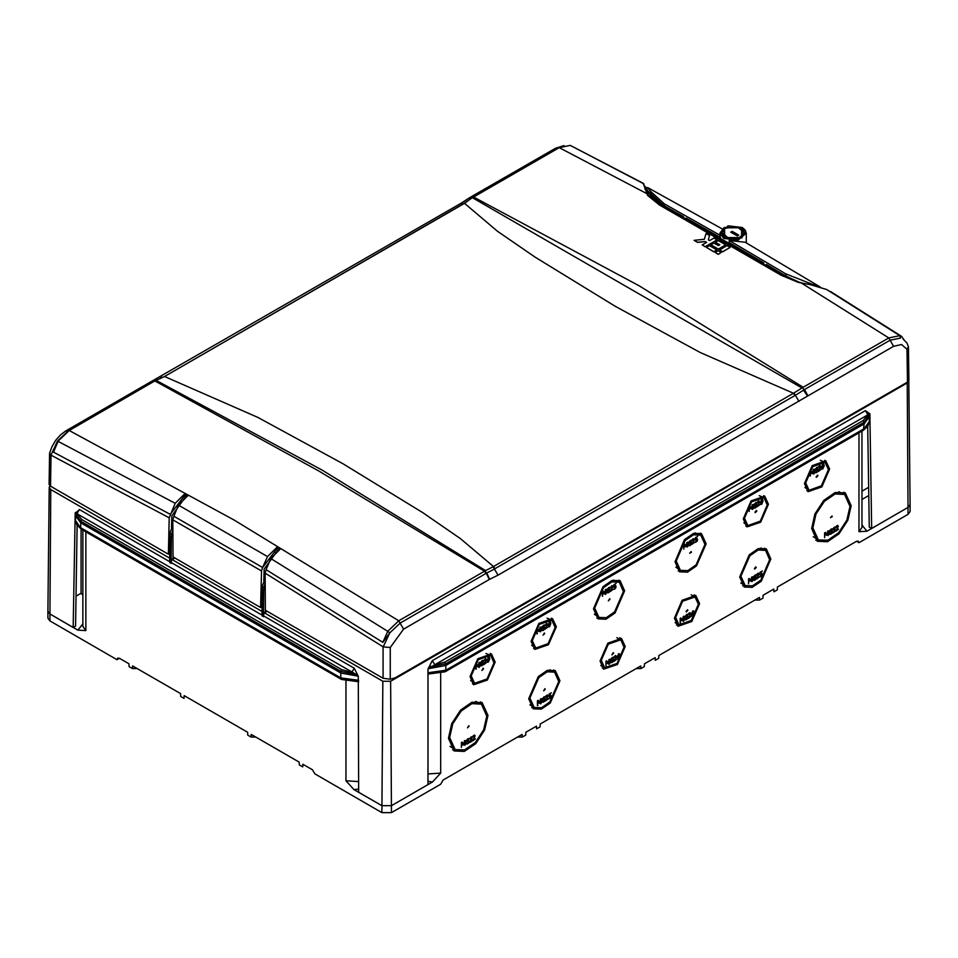 <?xml version="1.0" encoding="UTF-8"?>
<svg xmlns="http://www.w3.org/2000/svg" width="958" height="958" viewBox="0 0 958 958"><rect width="100%" height="100%" fill="white"/><g stroke="black" fill="none" stroke-linecap="round" stroke-linejoin="round"><path stroke-width="1.44" d="M341.755 669.702L351.837 672.396L354.232 668.265L358.316 676.18L340.797 673.019L357.214 675.701L355.813 674.192L340.797 671.366L341.755 669.702L81.646 519.535L80.688 521.188L340.797 671.366L340.797 677.869L80.688 527.702L80.688 522.852L75.574 515.727L75.802 512.326L75.574 514.063L80.688 521.188L80.688 522.852L340.797 673.019L80.688 522.852L75.574 515.727M345.946 681.27L345.946 780.77L353.993 789.572L381.907 805.69L391.499 805.69L427.963 784.638L427.963 668.756L445.793 665.415L864.128 423.891L863.421 430.286L445.099 671.809L445.793 670.253L864.128 428.741L869.241 421.604L867.936 426.071L863.421 430.286M869.241 416.742L864.128 423.891L445.793 665.415L445.793 670.253L427.963 672.696M624.64 590.811L614.976 613.036L605.947 619.239L597.972 618.856L593.469 608.809L603.049 586.679L612.018 580.428L620.006 580.68L624.64 590.811M625.239 646.518L617.431 664.469L603.696 669.175L600.067 661.056L607.791 643.177L621.491 638.339L625.239 646.518M495.178 662.086L487.371 680.036L473.647 684.742L470.007 676.623L477.743 658.745L491.442 653.907L495.178 662.086M487.993 715.375L484.64 730.032L475.719 743.588L464.259 751.455L454.14 750.964L448.44 738.211L451.745 723.637L460.582 710.129L471.983 702.202L482.114 702.525L487.993 715.375M559.903 680.779L550.239 703.004L541.21 709.195L533.235 708.812L528.744 698.765L538.324 676.635L547.293 670.396L555.281 670.648L559.903 680.779M556.311 626.795L548.503 644.746L534.768 649.44L531.139 641.333L538.875 623.454L552.574 618.617L556.311 626.795M674.983 561.747L679.473 571.794L687.449 572.177L696.478 565.974L706.142 543.749L701.507 533.63L693.532 533.366L684.551 539.617L674.983 561.747M674.384 618.15L678.013 626.269L691.748 621.562L699.556 603.612L695.807 595.433L682.108 600.271L674.384 618.15M804.433 483.55L808.061 491.658L821.796 486.963L829.604 469.013L825.856 460.834L812.168 465.672L804.433 483.55M811.618 528.529L817.33 541.282L827.449 541.773L838.909 533.893L847.83 520.338L851.183 505.692L845.303 492.843L835.172 492.52L823.772 500.435L814.935 513.955L811.618 528.529M739.708 576.967L744.198 587.014L752.174 587.398L761.203 581.207L770.867 558.981L766.232 548.85L758.257 548.599L749.276 554.838L739.708 576.967M743.3 518.841L746.929 526.96L760.664 522.254L768.472 504.303L764.735 496.124L751.036 500.962L743.3 518.841M517.476 737.109L522.266 737.109L522.146 734.415L443.039 780.087L440.644 784.231L391.499 812.612L381.907 812.612L314.787 773.848L312.392 769.705L302.824 764.185L302.704 766.879L299.315 764.927L299.195 762.089L251.259 734.415L251.14 737.109L255.93 737.109M522.266 737.109L525.655 735.157L525.774 732.319L536.516 726.116L536.636 728.81L540.025 726.859L540.144 724.02L640.806 665.906L640.926 668.6L644.315 666.648L644.435 663.81L655.176 657.607L655.296 660.302L658.685 658.35L658.805 655.511L759.466 597.397L759.586 600.091L762.975 598.139L763.095 595.301L773.836 589.098L773.956 591.804L777.345 589.841L777.465 587.003L856.572 541.33L858.272 541.162L858.967 542.719L908.112 514.338L910.1 511.572L910.1 504.65L908.112 507.429L867.014 531.151L858.967 531.642L861.949 527.487L861.949 431.136M358.316 676.18L358.639 792.254L381.907 805.69L391.499 805.69L432.597 781.956L440.644 773.166L427.963 773.956M764.652 548.192L766.759 551.341M763.598 495.633L765.753 499.322M846.776 496.184L843.83 492.173M824.73 460.343L826.886 464.031M700.382 533.115L703.16 537.462M694.155 594.798L695.7 597.409M531.714 707.615L535.115 707.842M533.642 648.578L537.45 648.662M472.51 683.88L476.318 683.952M452.607 749.839L456.894 750.342M596.786 617.982L601.241 618.269M602.187 667.906L605.001 667.942M856.572 541.33L858.967 542.719M621.646 584.524L618.868 580.165M621.395 640.315L619.838 637.705M613.455 580.009L619.287 582.225L611.923 581.877L603.588 587.601L594.667 608.114L598.942 617.455L606.306 617.694L614.593 611.934L623.43 591.505L619.287 582.225M598.942 617.455L594.319 614.174M616.832 637.669L620.748 639.872L608.318 644.123L601.265 660.361L604.642 667.762L617.036 663.379L624.041 647.213L620.748 639.872M604.642 667.762L600.81 665.559M609.947 599.289L608.378 600.882L609.647 598.69L609.947 599.289M613.048 589.421L610.462 591.481L612.306 586.835L611.587 586.452L610.557 587.47L611.623 585.865L612.88 586.476L610.988 590.619L613.048 589.421M605.887 589.278L605.887 594.128L605.324 594.451L605.324 590.272L603.887 593.948L602.81 591.733L602.283 596.199L602.283 591.361L603.049 590.918L604.091 593.014L605.887 589.278M609.264 592.128L607.061 592.93L606.498 591.349L607.049 589.194L609.863 587.314L607.073 590.99L607.456 592.236L608.474 592.176L609.336 590.26L608.366 590.26L609.887 589.374L609.887 591.493L608.881 591.9M615.731 585.733L615.79 588.032L613.659 589.469L615.587 586.979L613.827 587.194L613.827 584.691L616.138 583.362L614.377 584.955L614.377 586.248L615.731 585.733M618.485 653.883L619.323 653.763L619.826 655.631L618.485 658.924L617.635 659.056L617.144 657.188L618.485 653.883M612.857 662.026L610.665 662.828L610.09 661.248L610.641 659.08L613.467 657.212L610.677 660.888L611.06 662.134L612.066 662.062L612.928 660.158L611.958 660.158L613.479 659.272L613.479 661.391L612.473 661.798M609.48 659.176L609.48 664.026L608.917 664.349L608.917 660.17L607.827 663.643L606.402 661.631L605.887 666.097L605.887 661.26L606.642 660.816L607.695 662.912L609.48 659.176M616.653 659.32L614.066 661.379L615.898 656.733L615.18 656.35L614.15 657.356L614.15 656.673L615.228 655.763L616.473 656.374L614.593 660.517L616.653 659.32M613.551 653.272L611.97 654.865L613.24 652.661L613.551 653.272M612.21 585.637L612.258 586.512M605.288 589.625L605.288 590.248M605.887 594.128L605.324 593.804M604.235 593.744L603.636 593.397M602.81 591.733L602.283 591.433M602.81 595.9L602.283 595.601M602.714 591.11L604.091 593.014M608.486 592.715L606.809 592.691M609.264 587.374L608.498 587.685M609.863 588.092L609.264 587.745M609.815 588.116L609.216 587.769M609.288 588.02L608.689 587.673M606.498 591.086L607.025 591.984M607.456 592.236L606.857 591.888M609.887 591.493L609.336 591.182M615.467 585.709L615.539 586.631M615.347 586.416L614.749 586.08M614.377 586.248L613.827 585.925M618.976 653.703L619.215 655.164M617.144 657.38L618.03 658.457L619.096 657.523L619.096 654.565L617.85 655.296L618.054 658.469L617.383 658.769M612.09 662.613L610.402 662.589M612.869 657.272L612.09 657.583M613.467 657.99L612.869 657.643M613.419 658.014L612.821 657.667M612.88 657.906L612.282 657.559M610.102 660.984L610.617 661.882M611.06 662.134L610.462 661.786M613.479 661.391L612.928 661.068M608.881 659.523L608.881 660.146M609.48 664.026L608.917 663.702M607.827 663.643L607.228 663.295M606.318 661.008L607.695 662.912M615.802 655.535L615.85 656.41M492.472 657.104L490.304 653.416M483.586 705.878L480.641 701.855M82.867 530.097L82.867 626.448L85.849 630.604L77.802 630.113L49.888 613.994L47.9 611.228L49.888 613.994L50.822 489.574L169.662 558.191L169.626 561.687L171.159 563.472L171.71 559.376L261.953 611.479L261.929 614.976L263.45 616.76L264.001 612.665L267.318 611.372M47.9 611.24L47.9 618.15L49.888 620.916L117.008 659.667L119.403 658.29L128.971 663.81L129.09 666.648L132.479 668.6L137.269 668.6M485.886 653.428L490.7 655.44L478.27 659.691L471.204 675.929L474.593 683.329L486.987 678.959L493.981 662.78L490.7 655.44M474.593 683.329L470.57 680.575M450.08 746.39L455.158 749.599L464.678 749.898L475.372 742.45L483.67 729.756L486.796 716.069L481.431 704.094L471.923 703.627L461.157 711.028L452.775 723.757L449.637 737.516L455.158 749.599M481.431 704.094L475.587 701.352M488.424 656.996L489.263 656.877L489.766 658.745L488.424 662.038L487.586 662.17L487.083 660.302L488.424 656.996M482.808 665.139L480.605 665.942L480.042 664.361L480.593 662.194L483.407 660.325L480.617 664.002L481 665.247L482.018 665.175L482.88 663.271L481.91 663.271L483.431 662.385L483.431 664.505L482.425 664.912M479.431 662.289L479.431 667.139L478.868 667.463L478.868 663.283L477.779 666.756L476.354 664.744L475.827 669.211L475.827 664.373L476.593 663.93L477.635 666.026L479.431 662.289M486.592 662.433L484.006 664.493L485.85 659.846L485.131 659.463L484.101 660.469L485.167 658.876L486.424 659.487L484.532 663.631L486.592 662.433M483.491 668.84L481.922 670.432L483.191 668.229L483.491 668.84M469.109 726.272L467.54 727.876L468.809 725.673L469.109 726.272M475.36 738.822L472.773 740.869L474.617 736.235L473.899 735.84L472.857 736.858L472.857 736.163L473.935 735.253L475.192 735.864L473.3 740.007L475.36 738.822M468.426 743.336L466.223 744.138L465.66 742.558L466.211 740.402L469.025 738.522L466.235 742.199L466.618 743.444L467.624 743.384L468.498 741.468L467.516 741.468L469.049 740.594L469.049 742.701L468.043 743.109M465.037 740.498L465.037 745.336L464.486 741.48L463.049 745.156L461.96 742.941L461.445 747.408L461.445 742.57L462.211 742.127L463.253 744.222L465.037 740.498M471.264 737.504L469.707 738.678L471.803 736.882L471.767 741.109L469.588 742.51L471.576 740.079L470.45 739.851L471.492 737.911L470.797 737.229M488.915 656.817L489.167 658.278M487.083 660.493L487.969 661.571L489.047 660.637L489.047 657.679L487.802 658.409L488.005 661.583L487.335 661.882M482.03 665.726L480.353 665.702M482.808 660.385L482.042 660.697M483.407 661.104L482.808 660.757M483.359 661.128L482.76 660.78M482.832 661.02L482.233 660.673M480.042 664.098L480.569 664.996M481 665.247L480.401 664.9M483.431 664.505L482.88 664.181M478.832 662.637L478.832 663.259M479.431 667.139L478.868 666.816M477.779 666.756L477.18 666.409M476.354 664.744L475.827 664.445M476.354 668.912L475.827 668.612M476.258 664.122L477.635 666.026M485.742 658.649L485.802 659.523M474.509 735.037L474.557 735.9M467.648 743.923L465.971 743.899M468.426 738.582L467.66 738.893M468.45 739.229L467.851 738.881M465.66 742.306L466.187 743.192M466.618 743.444L466.019 743.109M469.049 742.701L468.498 742.39M464.438 740.833L464.438 741.456M465.037 745.336L464.486 745.013M462.965 744.055L463.385 744.953M461.876 742.318L463.253 744.222M471.42 736.822L471.396 737.588M471.492 739.037L471.528 739.732M470.737 742.151L469.588 742.055M555.808 673.139L553.688 669.989M553.604 621.814L551.437 618.126M549.916 669.75L554.562 672.193L547.198 671.845L538.863 677.557L529.942 698.071L534.217 707.423L541.581 707.663L549.868 701.891L558.706 681.473L554.562 672.193M534.217 707.423L529.87 704.837M547.018 618.138L551.832 620.149L539.402 624.4L532.337 640.639L535.726 648.039L548.12 643.656L555.113 627.49L551.832 620.149M535.726 648.039L531.702 645.285M545.222 689.257L543.653 690.85L544.922 688.646L545.222 689.257M550.91 695.137L550.97 697.436L548.838 698.861L550.766 696.382L549.006 696.586L549.006 694.095L551.317 692.766L549.557 694.346L549.557 695.64L550.91 695.137M544.443 701.519L542.24 702.334L541.677 700.741L542.228 698.586L545.042 696.705L542.252 700.394L542.635 701.639L543.653 701.567L544.515 699.663L543.545 699.651L545.066 698.777L545.066 700.885L544.06 701.304M541.066 698.681L541.066 703.519L540.504 703.843L540.504 699.675L539.067 703.34L537.989 701.124L537.462 705.603L537.462 700.753L538.228 700.31L539.27 702.406L541.066 698.681M548.227 698.825L545.641 700.873L547.485 696.238L546.767 695.843L545.737 696.861L545.737 696.167L546.814 695.257L548.06 695.867L546.168 700.011L548.227 698.825M547.725 627.143L545.138 629.202L546.982 624.556L546.264 624.161L545.234 625.179L546.299 623.574L547.557 624.185L545.665 628.328L547.725 627.143M540.552 626.999L540.552 631.849L540.001 627.993L538.899 631.466L537.486 629.442L536.959 633.921L536.959 629.071L537.725 628.64L538.767 630.723L540.552 626.999M543.94 629.837L541.737 630.651L541.174 629.059L541.725 626.903L544.539 625.023L541.749 628.711L542.132 629.957L543.138 629.885L544.012 627.981L543.03 627.969L544.563 627.095L544.563 629.214L543.557 629.622M549.557 621.706L550.395 621.586L550.898 623.454L549.557 626.748L548.718 626.867L548.216 624.999L549.557 621.706M544.623 633.549L543.054 635.142L544.324 632.939L544.623 633.549M550.646 695.101L550.718 696.023M549.94 698.502L548.838 698.394M550.527 695.819L549.928 695.472M549.557 695.64L549.006 695.328M543.665 702.106L541.989 702.094M544.443 696.765L543.677 697.077M545.042 697.484L544.443 697.137M544.994 697.508L544.395 697.173M544.467 697.412L543.869 697.065M541.677 700.49L542.204 701.388M542.635 701.639L542.036 701.292M545.066 700.885L544.515 700.573M540.468 699.029L540.468 699.651M541.066 703.519L540.504 703.196M538.983 702.238L539.414 703.136M537.989 701.124L537.462 700.825M537.989 705.304L537.462 705.004M537.893 700.502L539.27 702.406M547.389 695.041L547.437 695.903M546.874 623.359L546.922 624.221M539.953 627.346L539.953 627.969M540.552 631.849L540.001 631.526M538.48 630.568L538.899 631.466M537.486 629.442L536.959 629.143M537.486 633.621L536.959 633.322M537.39 628.831L538.767 630.723M543.162 630.436L541.486 630.412M543.94 625.095L543.174 625.406M544.539 625.802L543.94 625.454M544.491 625.837L543.893 625.49M543.964 625.73L543.366 625.382M541.174 628.807L541.701 629.705M542.132 629.957L541.533 629.61M544.563 629.214L544.012 628.891M550.048 621.514L550.299 622.987M548.216 625.191L549.102 626.281L550.179 625.346L550.179 622.389L548.934 623.107L549.138 626.293L548.467 626.592M682.743 571.207L678.288 570.92M679.306 625.035L676.504 624.999M700.789 535.175L704.944 544.443L696.107 564.873L687.82 570.633L680.455 570.405L676.18 561.053L685.102 540.54L693.436 534.815L700.789 535.175L694.969 532.947M675.833 567.124L680.455 570.405M695.065 596.966L698.346 604.306L691.353 620.473L678.959 624.856L675.582 617.455L682.635 601.217L695.065 596.966L691.149 594.762M675.127 622.652L678.959 624.856M692.059 613.06L692.874 611.491M689.664 553.269L691.46 552.227L691.161 551.628L689.664 553.269M697.232 538.683L697.292 540.983L695.161 542.408L697.089 539.929L695.34 540.132L695.34 537.642L697.64 536.312L695.879 537.893L695.879 539.186L697.232 538.683M690.778 545.066L688.574 545.88L688 544.288L688.551 542.132L691.377 540.252L688.586 543.94L688.97 545.186L689.976 545.114L690.838 543.21L689.868 543.198L691.389 542.324L691.389 544.431L690.383 544.851M687.389 542.228L687.389 547.066L686.838 543.222L685.401 546.886L684.311 544.671L683.796 549.15L683.796 544.3L684.551 543.857L685.605 545.952L687.389 542.228M694.562 542.372L691.975 544.419L693.82 539.785L693.101 539.39L692.059 540.408L692.059 539.713L693.137 538.803L694.382 539.414L692.502 543.557L694.562 542.372M690.969 616.413L688.383 618.473L690.215 613.827L689.497 613.443L688.467 614.461L688.467 613.767L689.544 612.857L690.79 613.467L688.91 617.611L690.969 616.413M683.796 616.269L683.796 621.119L683.234 621.443L683.234 617.263L682.144 620.736L680.719 618.724L680.192 623.191L680.192 618.353L680.958 617.91L682.012 620.006L683.796 616.269M687.173 619.119L684.982 619.922L684.407 618.341L684.958 616.174L687.784 614.306L684.982 617.982L685.377 619.227L686.383 619.155L687.245 617.251L686.275 617.251L687.796 616.365L687.796 618.485L686.79 618.892M692.802 610.976L693.64 610.857L694.131 612.725L692.802 616.018L691.951 616.15L691.448 614.282L692.802 610.976M686.06 611.396L686.287 611.958L687.868 610.366L687.557 609.755L686.06 611.396M696.981 538.647L697.041 539.57M696.262 542.048L695.161 541.941M696.861 539.366L696.25 539.019M695.879 539.186L695.34 538.875M690 545.653L688.311 545.641M690.778 540.312L690.011 540.623M691.377 541.03L690.778 540.683M691.329 541.054L690.73 540.707M690.802 540.959L690.203 540.611M688.012 544.036L688.539 544.934M688.97 545.186L688.371 544.839M691.389 544.431L690.838 544.12M686.79 542.575L686.79 543.198M687.389 547.066L686.838 546.743M685.317 545.785L685.736 546.683M684.228 544.048L685.605 545.952M693.712 538.588L693.76 539.45M690.035 613.348L689.353 612.976M690.119 612.629L690.167 613.503M683.198 616.617L683.198 617.239M683.796 621.119L683.234 620.796M681.713 619.838L682.144 620.736M680.719 618.724L680.192 618.425M680.719 622.892L680.192 622.592M680.623 618.102L682.012 620.006M686.407 619.706L684.719 619.682M687.185 614.365L686.407 614.677M687.784 615.084L687.185 614.737M687.736 615.108L687.137 614.761M687.197 615L686.599 614.665M684.419 618.078L684.934 618.976M685.377 619.227L684.778 618.88M687.796 618.485L687.245 618.173M693.293 610.797L693.532 612.27M692.371 615.563L691.7 615.862M691.46 614.473L691.999 615.228M692.814 611.312L692.347 615.551L693.412 614.617L693.245 611.444M825.113 462.367L828.407 469.707L821.413 485.874L809.019 490.256L805.63 482.856L812.695 466.618L825.113 462.367L820.299 460.355M804.983 487.502L809.019 490.256M810.731 490.879L806.935 490.795M821.018 469.36L818.431 471.42L820.276 466.774L819.557 466.378L818.515 467.396L818.515 466.702L819.593 465.792L820.838 466.402L818.958 470.546L821.018 469.36M813.845 469.216L813.845 474.054L813.294 470.21L812.192 473.683L810.767 471.659L810.252 476.138L810.252 471.288L811.007 470.857L812.061 472.941L813.845 469.216M817.234 472.054L815.03 472.869L814.456 471.276L815.007 469.121L817.833 467.241L815.042 470.929L815.426 472.174L816.432 472.102L817.294 470.198L816.324 470.186L817.845 469.312L817.845 471.432L816.839 471.839M822.85 463.923L823.688 463.804L824.191 465.672L822.85 468.965L822 469.085L821.509 467.217L822.85 463.923M816.12 476.797L816.348 477.359L817.916 475.767L817.617 475.156L816.12 476.797M821.509 467.408L822.048 468.175M822.862 464.259L822.395 468.498L823.473 467.564L823.293 464.391M822.419 468.51L821.748 468.809M823.341 463.732L823.593 465.205M817.845 471.432L817.294 471.108M816.455 472.653L814.767 472.629M814.468 471.025L814.995 471.923M817.234 467.312L816.467 467.624M815.426 472.174L814.827 471.827M817.258 467.947L816.659 467.6M817.785 468.055L817.186 467.708M817.833 468.019L817.234 467.672M813.246 469.564L813.246 470.186M810.684 471.049L812.061 472.941M812.192 473.683L811.773 472.773M813.845 474.054L813.294 473.743M820.168 465.576L820.216 466.438M820.096 466.295L819.401 465.911M844.621 494.4L849.986 506.387L846.86 520.074L838.561 532.768L827.856 540.216L818.348 539.917L812.827 527.834L815.965 514.075L824.347 501.345L835.113 493.945L844.621 494.4L838.777 491.658M813.27 536.708L818.348 539.917M815.797 540.156L820.084 540.659M830.502 517.631L832.298 516.59L831.999 515.991L830.502 517.631M834.454 527.822L832.897 528.996L834.993 527.187L834.957 531.427L832.777 532.828L834.753 530.397L833.64 530.169L834.681 528.217L833.843 527.475M828.227 530.804L828.227 535.654L827.676 531.798L826.574 535.271L825.149 533.259L824.634 537.725L824.634 532.888L825.401 532.444L826.443 534.54L828.227 530.804M831.616 533.654L829.412 534.456L828.838 532.876L829.389 530.708L832.215 528.84L829.424 532.516L829.808 533.762L830.814 533.69L831.676 531.786L830.706 531.786L832.227 530.9L832.227 533.019L831.233 533.426M838.549 529.139L835.963 531.187L837.807 526.541L837.088 526.158L836.047 527.175L836.047 526.481L837.124 525.571L838.37 526.182L836.49 530.325L838.549 529.139M837.699 525.355L837.747 526.217M832.227 533.019L831.676 532.696M830.837 534.241L829.149 534.217M828.85 532.612L829.377 533.51M831.616 528.9L830.849 529.211M829.808 533.762L829.209 533.414M831.64 529.534L831.041 529.199M832.167 529.642L831.568 529.295M832.215 529.618L831.616 529.271M827.628 531.151L827.628 531.774M825.066 532.636L826.443 534.54M826.574 535.271L826.155 534.372M828.227 535.654L827.676 535.33M833.927 532.468L832.777 532.373M834.681 529.355L834.717 530.049M834.61 527.139L834.586 527.906M746.078 586.045L742.678 585.817M749.611 526.17L745.803 526.098M765.526 550.395L769.669 559.676L760.832 580.093L752.545 585.865L745.18 585.625L740.905 576.285L749.827 555.76L758.161 550.048L765.526 550.395L760.88 547.952M740.833 583.039L745.18 585.625M763.993 497.657L767.274 504.998L760.281 521.176L747.887 525.547L744.498 518.146L751.563 501.908L763.993 497.657L759.167 495.645M743.851 522.793L747.887 525.547M754.389 568.489L754.617 569.052L756.185 567.459L755.886 566.849L754.389 568.489M759.287 576.967L756.7 579.027L758.544 574.381L757.826 573.998L756.784 575.016L756.784 574.321L757.862 573.411L759.119 574.022L757.227 578.165L759.287 576.967M752.114 576.824L752.114 581.674L751.563 577.818L750.461 581.29L749.036 579.279L748.521 583.745L748.521 578.907L749.288 578.464L750.33 580.56L752.114 576.824M755.503 579.674L753.299 580.476L752.725 578.895L753.275 576.728L756.101 574.86L753.311 578.536L753.695 579.782L754.7 579.71L755.563 577.806L754.593 577.806L756.113 576.92L756.113 579.039L755.12 579.446M761.957 573.279L762.017 575.578L759.898 577.015L761.826 574.525L760.065 574.74L760.065 572.237L762.364 570.908L760.604 572.501L760.604 573.782L761.957 573.279M761.718 499.214L762.556 499.094L763.059 500.962L761.718 504.255L760.88 504.387L760.377 502.519L761.718 499.214M756.101 507.357L753.898 508.159L753.323 506.578L753.874 504.411L756.7 502.543L753.91 506.219L754.293 507.465L755.299 507.393L756.161 505.489L755.191 505.489L756.712 504.603L756.712 506.722L755.718 507.129M752.713 504.507L752.713 509.357L752.162 505.501L751.06 508.973L749.635 506.962L749.12 511.428L749.12 506.59L749.886 506.147L750.928 508.243L752.713 504.507M759.886 504.65L757.299 506.71L759.143 502.064L758.425 501.681L757.383 502.687L757.383 502.004L758.461 501.094L759.718 501.705L757.826 505.848L759.886 504.65M754.988 512.087L755.215 512.65L756.784 511.057L756.485 510.446L754.988 512.087M758.437 573.183L758.485 574.058M751.515 577.171L751.515 577.794M752.114 581.674L751.563 581.35M750.042 580.392L750.461 581.29M748.952 578.656L750.33 580.56M754.724 580.261L753.036 580.237M755.503 574.92L754.736 575.231M756.101 575.638L755.503 575.291M756.054 575.662L755.455 575.315M755.527 575.554L754.928 575.219M752.737 578.632L753.263 579.53M753.695 579.782L753.096 579.434M756.113 579.039L755.563 578.716M761.706 573.255L761.778 574.165M760.987 576.656L759.898 576.536M760.604 573.782L760.065 573.471M762.209 499.034L762.46 500.495M761.287 503.8L760.628 504.1M755.323 507.944L753.635 507.92M756.101 502.603L755.335 502.914M756.7 503.321L756.101 502.974M756.652 503.345L756.054 502.998M756.125 503.237L755.527 502.89M753.335 506.315L753.862 507.213M754.293 507.465L753.695 507.117M756.712 506.722L756.161 506.399M752.114 504.854L752.114 505.477M752.713 509.357L752.162 509.033M750.641 508.075L751.06 508.973M749.551 506.339L750.928 508.243M759.035 500.866L759.083 501.741M760.377 502.711L760.915 503.465M762.484 501.285L762.161 499.681L761.095 500.627L761.263 503.788L762.484 501.285M636.136 668.6L640.926 668.6M132.479 668.6L132.599 665.906L180.535 693.58L180.655 696.418L184.044 698.37L184.164 695.676L247.631 732.319L247.751 735.157L251.14 737.109M754.796 600.091L759.586 600.091M117.008 659.667L117.714 658.122L119.403 658.29M652.278 198.414L651.835 197.144L662.301 205.563L727.625 242.53L782.65 275.593M163.052 377.105L164.489 376.542L257.654 417.293L342.796 463.624L422.933 512.71L460.475 538.635L493.526 566.513L793.511 393.319L700.322 352.556L615.287 306.297L535.055 257.139L497.501 231.213L464.474 203.347L164.489 376.542L463.037 203.91L460.966 203.383L151.699 381.284M164.058 376.781L156.034 380.386L321.96 469.983L485.598 570.657L493.526 566.513L494.963 568.729L794.948 395.522L793.511 393.319L801.966 388.014L472.402 197.731L463.037 203.91M187.038 496.244L184.978 495.094L184.858 493.753L175.158 503.309L169.171 517.811L51.061 455.122L50.594 486.245L49.098 484.449L49.576 453.218L51.061 455.122M184.978 497.897L184.978 495.094L170.308 514.326L53.504 452.236L57.504 441.075L175.158 503.309M277.269 551.293L277.197 547.006L267.498 556.55L262.6 567.543L173.829 516.29L178.475 505.153L188.055 495.537L184.858 493.753M279.413 549.593L277.269 548.323L262.6 567.543L261.474 571.028L172.787 519.823L173.829 516.29M277.197 547.006L280.395 548.91L270.803 558.526L387.691 631.358L398.827 620.832L484.509 571.219L318.727 470.953L154.885 380.925L69.204 430.525L58.139 441.087L53.504 452.236M266.12 569.651L265.079 573.183L383.188 646.878L389.798 632.915L382.853 642.387L266.12 569.651L270.803 558.526M382.853 642.387L387.691 631.358L389.798 632.915L400.181 623.083L486.341 573.195L489.275 579.518L403.569 629.143L390.301 647.536L390.301 679.27L395.331 677.821L907.442 382.158L906.939 349.263L901.634 344.533L893.515 346.269L498.088 575.183L489.275 579.518M798.996 401.45L795.403 395.259L804.433 389.559L803.546 390.122L807.462 395.846M464.917 203.084L472.102 197.695L469.779 197.564L460.966 203.383M178.475 505.153L267.498 556.55M156.034 380.386L153.567 381.595L151.244 381.464L65.527 431.088L67.862 431.22L57.504 441.075L50.99 455.074M485.898 573.459L484.509 571.219L485.598 570.657M560.119 147.137L472.102 197.695L473.491 196.977L639.273 285.879L803.115 387.272L888.796 337.946L899.861 335.659L826.814 289.579L810.348 284.658L798.23 282.382L780.95 275.138L659.451 204.988L647.62 195.432L643.249 183.601L570.309 145.388L559.173 147.64L472.402 197.731M801.966 388.014L803.115 387.272M730.092 247.415L722.703 251.798L719.638 249.87L727.014 245.631L730.092 247.415L722.703 251.667L719.638 249.87M721.206 252.493L718.225 254.385L715.147 252.457L718.129 250.709L721.206 252.493L718.225 254.241L715.147 252.457M725.733 244.889L718.356 249.272L710.872 244.805L713.914 243.045L718.356 245.619L719.793 244.793L715.351 242.218L718.237 240.566L725.733 244.889L718.356 249.14L710.872 244.805M719.674 244.853L715.351 242.218M716.859 249.966L713.878 251.846L706.393 247.38L709.375 245.631L716.859 249.966L713.878 251.714L706.393 247.38M709.507 235.548L708.333 239.823L709.686 240.602L713.997 238.123L717.051 239.883L705.208 246.697L702.154 244.937L706.645 242.362L705.256 241.56L697.544 242.29L694.059 240.29L704.393 239.308L706.022 233.56L709.507 235.548L708.297 239.811M717.051 239.883L705.208 246.829L702.154 244.937M706.525 242.434L705.256 241.703L697.544 242.422L694.059 240.29M159.076 379.176L162.597 377.368L160.058 377.117M489.622 579.351L486.748 573.028L494.496 568.992L498.088 575.183M906.939 349.263L908.423 346.628L908.926 380.063L907.442 382.158M390.301 679.27L383.104 678.216L265.366 610.234L265.079 573.183M383.188 646.878L390.301 647.536M169.638 553.856L168.345 554.227L50.594 486.245M65.527 431.088L60.33 435.004L55.66 440.345L51.948 446.632L49.576 453.218M154.058 381.344L67.862 431.22L69.204 430.525L234.015 519.99L398.827 620.832L403.569 629.143M171.53 527.355L171.877 515.883L184.271 498.519M168.345 554.227L169.171 517.811M261.929 607.133L260.636 607.516L173.063 556.945L172.787 519.823M260.636 607.516L261.474 571.028M276.754 551.748L264.18 569.1L263.821 580.644M644.974 186.391L648.758 192.307L646.375 190.702M648.758 192.307L651.835 197.144L649.416 196.39M783.752 275.688L799.535 282.347M810.348 284.658L801.475 283.101L888.796 337.946L890.138 340.21L804.433 389.559L807.81 395.618M908.423 346.628L906.927 343.108L903.107 339.18M893.515 346.269L890.138 340.21L900.496 338.066L899.861 335.659L901.574 336.39L904.16 339.958M644.806 189.085L646.171 190.067L643.022 183.253L570.309 145.388M830.43 291.471L901.574 336.39M798.23 282.382L781.752 275.054L658.493 203.886L648.961 195.827M647.62 195.432L648.913 195.779L646.171 190.067M563.963 145.604L555.496 148.215L559.173 147.64L647.931 194.175M803.99 389.798L802.565 387.643M795.403 395.259L793.966 393.055M485.131 570.908L486.341 573.195M494.496 568.992L493.083 566.777M472.869 197.348L471.659 197.959M391.499 812.612L390.565 681.27L382.841 681.27L264.001 612.665M390.565 681.27L907.178 383.008L908.771 380.805L910.1 504.626L908.112 507.429L871.66 528.469L869.912 413.593L869.157 414.072M49.936 485.802L49.229 487.335L50.822 489.574M172.835 525.75L169.961 532.816L169.662 558.191M175.027 558.083L171.71 559.376M262.336 586.715L261.953 611.479M868.99 413.305L869.241 415.101L869.014 413.365L867.828 414.754L865.433 410.623L869.601 413.784M444.835 662.086L863.17 420.574L867.828 414.754L434.764 664.78L444.835 662.086L445.793 665.415L429.388 668.085L434.764 664.78L432.357 660.649L428.274 668.576M863.17 420.574L864.128 422.227L869.241 415.101L869.241 416.766L864.128 423.891L864.128 422.227L445.793 663.75L430.777 666.588M81.646 519.535L76.987 513.716L355.813 674.192M867.732 426.394L869.253 527.092L871.66 528.469M77.083 525.355L75.562 626.053L73.155 627.43L49.888 613.994L49.888 620.916M76.005 596.139L81.035 593.241L81.035 529.032M75.658 513.033L79.382 509.584L76.987 513.716L75.802 512.326M75.215 512.734L73.155 627.43M265.198 587.781L264.025 587.721L263.654 590.32L265.198 587.865M263.654 590.296L262.456 589.601L262.252 586.092L265.127 579.039M265.15 582.727L264.025 587.721M262.229 586.476L262.456 589.661L263.654 590.356L263.45 616.76M172.895 534.576L171.35 537.067L171.159 563.472M170.153 536.324L171.35 537.007L171.722 534.432L172.895 534.504M172.895 534.133L171.745 534.049L172.859 529.439M169.925 533.187L169.829 535.091L170.045 533.438M742.402 227.741L746.246 233.105L738.139 240.111L723.817 238.458L719.973 233.105L720.2 237.476M739.013 249.152L739.624 248.96M652.35 196.366L650.542 195.396M646.183 187.78L647.656 187.552L650.626 191.301L664.217 203.755L720.584 235.536M686.048 218.795L686.036 218.017L686.575 218.376M671.486 210.652L671.486 209.862L674.588 211.682M674.061 211.311L683.473 216.58L683.485 217.358M817.03 286.035L810.66 283.688L810.672 284.526M730.691 243.536L729.254 242.661L729.17 240.494L745.228 242.254L820.264 287.017M729.17 240.494L785.548 273.808L810.66 283.688M729.254 242.661L763.777 262.899L763.801 263.749M766.891 264.779L766.352 264.42L766.352 265.27M778.878 271.94L766.352 264.42M778.315 272.419L778.339 271.557L785.584 275.928L799.547 282.323M648.327 191.408L664.253 205.886L671.486 209.886M775.764 270.886L775.776 270.072M674.037 212.077L674.061 211.347M746.222 242.829L746.246 233.105L745.36 230.243L742.294 227.501L728.068 225.896L719.973 233.105L724.009 227.633M725.326 228.184L722.092 232.686L728.894 238.566L740.905 237.177L744.126 232.686L737.325 226.806L725.326 228.184M738.151 235.452L732.163 232.004L731.265 232.519M732.163 231.309L730.667 232.171L737.253 235.967L738.75 235.105L732.163 231.309L732.163 232.004M908.112 514.338L907.178 383.008M858.967 432.86L858.967 531.642M440.644 673.666L440.644 773.166M612.88 586.476L612.282 586.128M607.073 590.99L606.546 590.679M616.162 586.655L615.563 586.308M614.761 589.11L614.162 588.763M614.665 586.595L614.066 586.248M619.826 655.631L619.227 655.284M618.485 658.924L617.886 658.577M610.677 660.888L610.138 660.577M615.695 656.242L615.096 655.895M616.473 656.374L615.874 656.026M617.85 658.23L617.251 657.883M617.706 656.853L617.156 656.541M427.963 781.381L432.597 781.956M353.993 789.572L358.639 788.997M381.907 812.612L382.841 681.27M82.867 594.834L80.819 593.529M75.646 620.018L75.634 621.131M77.802 630.113L82.867 624.017M75.574 515.751L75.574 520.565L81.394 529.247L341.503 679.426L340.797 677.869L358.639 680.312M358.639 781.56L345.946 780.77M85.849 531.822L85.849 630.604M82.867 624.676L82.244 624.376M489.766 658.745L489.179 658.397M488.424 662.038L487.826 661.691M480.617 664.002L480.09 663.69M486.424 659.487L485.826 659.14M474.414 735.744L473.815 735.397M475.192 735.864L474.593 735.516M466.235 742.199L465.708 741.899M472.054 737.504L471.456 737.169M472.138 739.804L471.54 739.456M471.324 739.528L470.713 739.181M487.802 661.343L487.203 660.996M487.658 659.966L487.107 659.655M551.341 696.047L550.742 695.712M549.844 695.987L549.245 695.64M542.252 700.394L541.725 700.082M547.281 695.748L546.683 695.4M548.06 695.867L547.461 695.52M547.557 624.185L546.958 623.838M541.749 628.711L541.222 628.4M550.898 623.454L550.311 623.107M549.557 626.748L548.958 626.4M548.934 626.053L548.335 625.706M548.79 624.676L548.239 624.353M697.663 539.594L697.065 539.258M696.167 539.534L695.568 539.186M688.586 543.94L688.048 543.629M693.604 539.294L693.005 538.947M694.382 539.414L693.784 539.067M690.011 613.336L689.413 612.988M690.79 613.467L690.191 613.12M684.982 617.982L684.455 617.67M694.131 612.725L693.544 612.378M692.802 616.018L692.203 615.671M692.167 615.323L691.568 614.976M692.023 613.946L691.472 613.635M861.949 525.056L867.014 531.151M868.774 495.526L861.949 499.477M861.949 491.167L868.655 487.299M861.949 525.714L862.571 525.415M822.084 466.893L821.533 466.57M822.215 468.27L821.617 467.923M822.85 468.965L822.251 468.618M824.191 465.672L823.593 465.325M815.042 470.929L814.504 470.618M820.838 466.402L820.24 466.055M820.06 466.283L819.461 465.935M838.37 526.182L837.771 525.834M837.591 526.05L836.993 525.714M829.424 532.516L828.886 532.205M835.328 530.121L834.729 529.774M835.244 527.822L834.646 527.475M758.341 573.89L757.73 573.543M759.119 574.022L758.508 573.674M753.311 578.536L752.772 578.225M762.388 574.201L761.79 573.854M760.891 574.141L760.293 573.794M763.059 500.962L762.472 500.615M761.718 504.255L761.119 503.908M753.91 506.219L753.371 505.908M758.94 501.573L758.341 501.226M759.718 501.705L759.119 501.357M761.095 503.561L760.496 503.213M760.951 502.184L760.401 501.872M154.418 381.152L151.244 381.464M383.104 678.216L383.104 646.83M275.473 552.371L275.473 552.97M662.301 205.563L660.613 205.731M471.252 198.27L468.941 198.114M744.641 251.882L744.055 252.098M741.959 250.325L741.36 250.529M742.737 251.331L743.324 251.116M826.778 289.544L810.384 284.658M780.95 275.138L781.752 275.054M659.451 204.988L660.254 204.904M263.989 616.162L354.232 668.265M432.357 660.649L865.433 410.623M79.382 509.584L169.626 561.687M265.39 610.258L265.402 612.473M262.468 586.823L265.186 587.422M262.456 589.601L262.252 616.066M262.504 585.817L265.127 578.393M171.686 562.873L261.929 614.976M173.087 556.969L173.111 559.185M171.35 537.043L170.153 536.372L169.961 562.777M171.722 534.432L170.177 533.534M172.823 525.104L170.201 532.528M724.607 237.596L724.607 227.776L741.612 227.776L741.612 237.596L724.607 237.596L721.602 233.141L724.978 228.387M741.36 237.74L744.629 233.141L741.241 228.387M742.043 227.525L724.188 227.525L724.188 237.835L742.043 237.835L742.043 227.525M686.036 218.017L720.548 237.632M664.217 203.755L664.445 206.269L655.907 200.186L650.793 194.187L650.626 191.301M785.548 273.808L786.111 276.287M664.804 206.257L671.486 210.173M607.54 592.295L606.941 591.948M615.395 586.44L614.796 586.092M611.132 662.194L610.533 661.846M615.731 656.254L615.12 655.919M427.963 674.085L445.099 671.809M341.503 679.426L358.639 681.689M75.574 520.565L76.88 525.032L81.394 529.247M82.867 594.714L80.747 593.493M481.084 665.307L480.485 664.96M474.438 735.756L473.839 735.409M466.702 743.504L466.103 743.157M471.384 739.552L470.785 739.205M471.336 737.528L470.737 737.193M550.575 695.843L549.976 695.496M542.719 701.687L542.12 701.34M547.305 695.759L546.707 695.412M542.216 630.005L541.617 629.657M550 622.173L549.401 621.826M696.897 539.39L696.298 539.043M689.041 545.234L688.443 544.886M693.64 539.306L693.041 538.959M685.449 619.287L684.85 618.94M692.347 615.551L691.748 615.204M869.241 416.766L869.241 421.604M822.395 468.498L821.796 468.151M815.498 472.222L814.899 471.875M837.627 526.074L837.029 525.726M829.891 533.822L829.293 533.474M834.526 527.846L833.927 527.499M834.574 529.87L833.975 529.523M758.365 573.902L757.766 573.567M753.778 579.841L753.18 579.494M754.377 507.524L753.778 507.177M758.964 501.585L758.365 501.238M761.263 503.788L760.664 503.441M762.161 499.681L761.562 499.334M555.496 148.215L469.779 197.564M801.75 282.826L798.613 282.131M643.022 183.253L644.004 184.235M155.172 380.769L153.819 381.464M49.229 487.335L47.9 611.204M744.629 233.141L737.564 239.021L724.871 237.572L721.602 233.141M719.973 238.41L719.973 237.572M647.656 187.552L722.033 228.89M720.416 237.823L686.215 218.388M683.485 216.855L674.228 211.694M729.745 243.212L763.789 263.175M766.52 264.791L775.776 270.312M795.224 280.969L778.507 271.952M649.057 192.175L650.793 194.187M722.092 232.686L722.092 234.938M744.126 232.686L744.126 234.938"/></g></svg>
